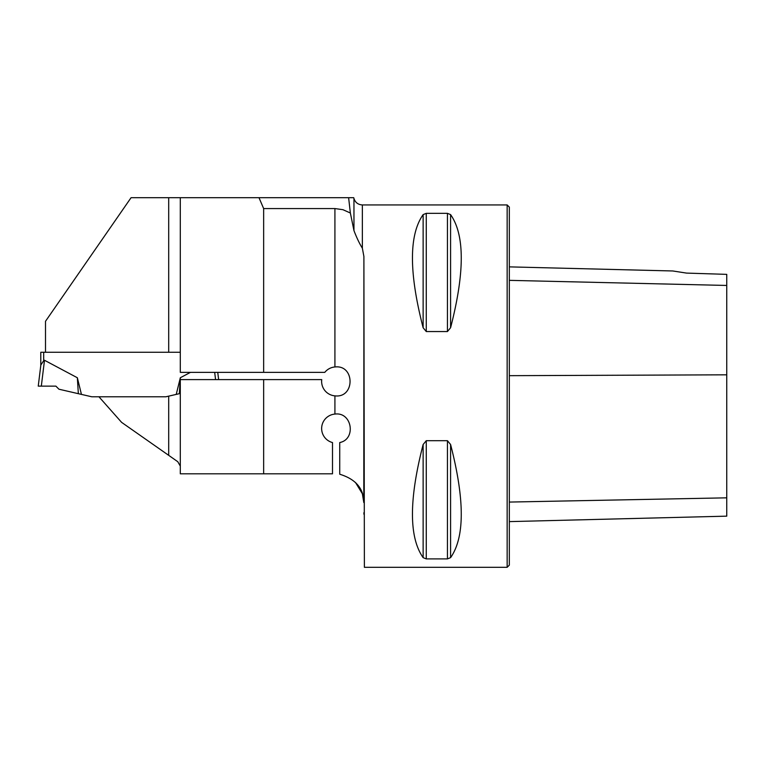 <?xml version="1.0" encoding="UTF-8"?>
<svg xmlns="http://www.w3.org/2000/svg" width="765" height="765" viewBox="0 0 765 765"><rect width="100%" height="100%" fill="white"/><g stroke="black" fill="none" stroke-linecap="round" stroke-linejoin="round"><path stroke-width="1.15" d="M348.62 197.695L353.746 197.695L353.956 198.498L353.956 230.6L350.36 213.014L348.62 197.695L131.073 197.695L45.498 321.3L45.498 352.263M263.648 208.568L263.648 372.354L324.8 372.354A14.497 14.497 0 0 1 334.917 366.971L334.917 208.568L263.648 208.568L258.991 197.695M353.956 230.6C356.767 237.915 359.569 243.777 362.361 248.195L362.361 204.944L507.157 204.944L507.157 567.305L364.379 567.305L363.901 256.485L362.361 248.195M363.901 256.485L363.815 502.557C363.777 488.586 355.754 479.148 339.736 474.233L339.736 442.553C356.414 439.292 352.12 411.694 334.917 414.075A14.497 14.497 0 0 0 332.498 442.553L332.498 473.812L180.301 473.812L180.301 379.603L321.74 379.603A14.497 14.497 0 0 0 334.917 395.859C355.084 398.326 355.113 364.522 334.917 366.971M334.917 208.568L342.95 209.696L350.36 213.014M263.648 372.354L180.301 372.354L180.301 197.695M168.702 396.136L165.89 396.786L98.943 396.786L121.597 422.357L168.702 455.347L168.702 396.136L180.263 393.468L180.301 379.603M180.301 372.354L180.301 352.263L168.702 352.263L168.702 197.695M168.702 455.347L177.776 461.706L180.301 466.105M355.467 482.457L362.361 493.721L363.815 502.557M426.268 331.551L423.131 327.736C408.893 272.598 408.893 234.884 423.131 214.602L426.268 213.349L447.449 213.349L450.585 214.602C464.814 234.884 464.814 272.598 450.585 327.736L447.449 331.551L426.268 331.551L426.268 213.349M447.449 440.697L450.585 444.503C464.814 499.65 464.814 537.365 450.585 557.647L447.449 558.899L426.268 558.899L423.131 557.647C408.893 537.365 408.893 499.65 423.131 444.503L426.268 440.697L447.449 440.697L447.449 558.899M263.648 473.812L263.648 379.603M363.901 512.703L363.92 514.243M686.53 273.095L672.837 270.973L686.53 273.095L672.837 270.973L686.53 273.095L726.75 274.367L726.75 285.45L509.327 280.353M507.157 204.944L509.327 207.114L509.327 565.134L507.157 567.305M509.327 521.615L726.75 516.155L726.75 285.45M180.301 352.263L40.784 352.263L40.784 365.469M77.351 377.747L78.346 393.688L58.953 389.213L55.874 386.124L38.25 386.124L55.874 386.124L41.32 386.124L44.494 360.267L43.681 360.736L44.494 360.267L77.351 377.747L81.444 394.405L91.8 396.786L98.943 396.786M165.89 396.786L176.237 394.405L180.33 377.747L190.466 372.354M41.32 386.124L38.25 386.124L40.841 365.02L43.681 360.736L43.681 352.263M180.33 377.747L179.335 393.688L180.263 393.468M179.335 393.688L176.237 394.405M215.567 379.603L214.678 372.354M78.346 393.688L81.444 394.405M218.637 379.603L217.748 372.354L218.637 379.603M334.917 414.075L334.917 395.859M726.75 374.821L509.327 375.672M726.75 497.833L509.327 502.07M450.585 327.736L450.585 214.602M447.449 331.551L447.449 213.349M423.131 327.736L423.131 214.602M423.131 557.647L423.131 444.503M426.268 558.899L426.268 440.697M450.585 557.647L450.585 444.503M672.837 270.973L509.327 266.87M362.361 204.944C358.106 204.685 355.304 202.534 353.956 198.498"/></g></svg>
